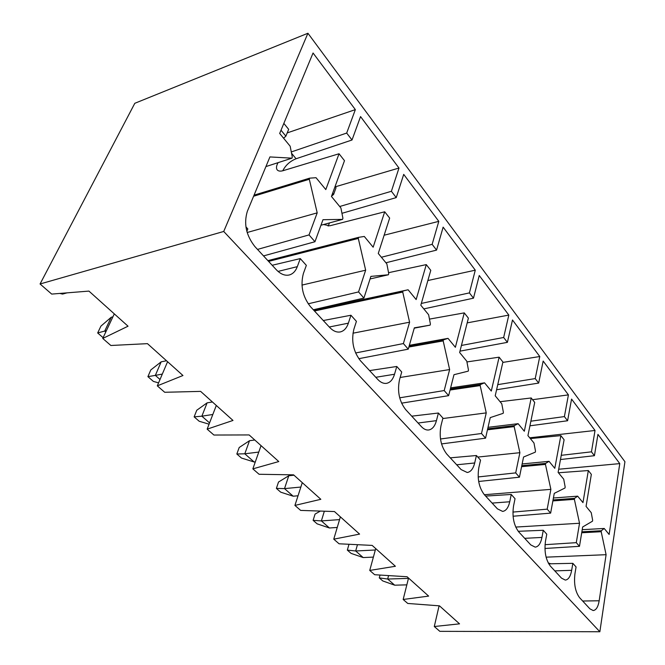 <?xml version="1.0" encoding="UTF-8"?>
<svg xmlns="http://www.w3.org/2000/svg" width="665" height="665" viewBox="0 0 665 665"><rect width="100%" height="100%" fill="white"/><g stroke="black" fill="none" stroke-linecap="round" stroke-linejoin="round"><path stroke-width="1" d="M546.098 557.162L606.098 554.693L599.173 600.769C598.126 606.946 596.123 610.204 593.172 610.545L589.88 608.816L579.597 597.694C575.35 591.95 573.787 584.02 574.917 573.92L576.073 566.946L572.839 563.33L571.667 570.321C570.52 576.447 568.4 579.705 565.3 580.08L561.501 578.126L550.379 566.098C545.79 559.938 544.153 551.676 545.466 541.318L546.771 534.186L543.272 530.279L541.95 537.428C540.703 543.471 538.459 546.713 535.209 547.137L530.786 544.909L518.725 531.875C513.754 525.242 512.033 516.622 513.546 505.99L515.034 498.708L511.244 494.461L509.731 501.767C508.384 507.703 506.015 510.92 502.624 511.402L497.437 508.858L484.32 494.66C478.916 487.512 477.096 478.484 478.85 467.586L480.546 460.138L476.414 455.517L474.694 462.981C473.247 468.767 470.762 471.942 467.237 472.499L461.111 469.573L446.78 454.07C440.887 446.331 438.958 436.863 440.986 425.683L442.923 418.077L438.41 413.023L436.44 420.646C434.902 426.232 432.308 429.349 428.676 429.989C426.19 430.255 423.763 429.133 421.386 426.614L405.667 409.607C399.208 401.186 397.155 391.244 399.507 379.773L401.726 372.018L396.772 366.473L394.52 374.245C392.89 379.565 390.222 382.599 386.506 383.348C383.539 383.755 380.621 382.45 377.753 379.424L360.43 360.704C353.323 351.502 351.137 341.02 353.871 329.258L356.415 321.353L350.945 315.243L348.369 323.165C346.665 328.153 343.946 331.079 340.222 331.943C336.648 332.558 333.107 331.037 329.607 327.371L310.439 306.64C302.575 296.54 300.231 285.46 303.415 273.415L306.349 265.368L300.289 258.594L297.313 266.648C295.559 271.229 292.858 274.013 289.192 274.994C284.861 275.917 280.539 274.138 276.224 269.641L254.878 246.565C246.133 235.418 243.614 223.673 247.338 211.337L269.924 156.932L291.96 158.17L292.301 157.073L290.156 146.2L279.674 133.441L313.057 53.009L355.351 109.625L346.689 133.058L291.287 151.944M544.934 548.484L579.473 546.322L582.665 526.971L592.482 521.194L592.64 520.221L591.251 512.698L586.064 506.389L591.343 474.378L588.334 470.546L582.972 502.624L577.661 496.165L574.543 498.343L574.377 499.332L579.531 523.264L576.289 542.657L545.034 544.685M560.47 459.532L594.427 455.7L597.943 434.386L619.772 463.613L609.132 534.469L604.202 528.459L601.343 530.737L601.193 531.709L606.098 554.693M579.473 546.322L576.289 542.657M513.064 516.231L550.637 513.122L547.195 509.157L512.914 512.075M550.637 513.122L554.261 493.363L564.992 487.994L565.167 487.004L563.712 479.182L558.118 472.374L564.103 439.756L560.861 435.633L554.785 468.318L549.057 461.335L545.641 463.389L545.45 464.403L550.878 489.357L547.195 509.157M478.667 481.477L519.432 477.187L515.707 472.89L478.152 476.946M519.432 477.187L523.555 457.03L535.308 452.15L535.508 451.136L533.978 442.99L527.927 435.625L534.718 402.416L531.21 397.961L524.319 431.236L518.118 423.68L514.369 425.583L514.153 426.606L519.88 452.69L515.707 472.89M441.543 443.921L485.558 438.169L481.493 433.497L440.488 438.983M485.558 438.169L490.238 417.612L503.156 413.331L503.38 412.292L501.784 403.796L495.209 395.8L502.915 362.001L499.116 357.172L491.294 391.037L484.552 382.832L480.429 384.545L480.18 385.592L486.248 412.89L481.493 433.497M401.569 403.165L448.634 395.658L444.203 390.555L399.698 397.811M448.634 395.658L453.979 374.703L468.218 371.145L468.476 370.089L466.788 361.203L459.64 352.5L468.393 318.136L464.261 312.882L455.375 347.305L448.019 338.36L443.464 339.848L443.181 340.912L449.631 369.557L444.203 390.555M358.792 358.693L408.26 349.158L403.397 343.564L355.6 352.974M408.26 349.158L414.353 327.828L430.114 325.135L430.413 324.063L428.626 314.753L420.812 305.235L430.779 270.347L426.273 264.612L416.149 299.558L408.102 289.774L403.048 290.979L402.724 292.06L409.59 322.193L403.397 343.564M313.331 309.765L363.905 298.086L358.56 291.927L308.178 303.805M363.905 298.086L370.887 276.391L388.41 274.77L388.742 273.681L386.847 263.897L378.269 253.456L389.657 218.078L384.703 211.794L373.148 247.214L364.304 236.457L358.643 237.33L358.302 238.427L365.65 270.19L358.56 291.927M263.531 255.909L314.961 241.728L309.042 234.911L257.521 249.408M314.961 241.728L322.982 219.708L342.533 219.384L342.924 218.278L340.912 207.979L331.453 196.466L344.487 160.681L339.042 153.756L325.8 189.583L316.033 177.705L309.649 178.162L309.308 179.259L317.197 212.858L309.042 234.911M439.1 605.807L434.287 626.521L439.839 631.343L599.855 631.75L624.934 461.71L307.928 33.25L134.812 103.291L40.066 283.98L223.723 231.462L599.855 631.75M434.287 626.521L459.532 623.845L439.474 605.84L407.745 603.454L403.165 599.473L408.543 578.068M558.691 469.232L619.772 463.613M582.216 529.689L604.202 528.459M581.709 532.765L601.193 531.709M403.165 599.473L428.634 596.106L407.08 576.746L374.669 574.718L369.74 570.437L375.708 548.575M529.714 437.803L595.025 430.479L591.459 451.834L561.252 455.317M529.93 425.816L567.594 420.754L571.567 399.083L595.025 430.479M558.442 472.765L588.334 470.546M553.413 497.994L577.661 496.165M552.881 500.911L574.377 499.332M515.716 527.071L579.531 523.264M548.716 563.82L572.839 563.33M369.74 570.437L395.409 566.272L372.176 545.408L339.067 543.787L333.764 539.174L340.38 516.863M532.574 399.698L568.425 394.877L564.394 416.589L530.878 421.186M496.589 389.748L538.667 383.082L543.164 361.062L568.425 394.877M530.346 438.568L560.861 435.633M522.141 463.954L549.057 461.335M521.584 466.68L545.45 464.403M484.369 494.718L550.878 489.357M518.226 531.293L543.272 530.279M333.764 539.174L359.582 534.103L334.462 511.551L300.655 510.404L294.919 505.417L302.276 482.649M502.823 362.408L539.781 356.523L535.217 378.584L497.752 384.636M459.981 351.145L507.395 342.35L512.491 319.99L539.781 356.523M500.072 401.71L531.21 397.961M488.027 427.329L518.118 423.68M487.462 429.806L514.153 426.606M477.794 457.063L519.88 452.69M485.625 496.082L511.244 494.461M294.919 505.417L320.829 499.307L293.589 474.852L259.076 474.27L252.85 468.867L261.046 445.633M467.187 322.874L508.825 315.085L503.654 337.488L461.435 345.451M423.813 308.893L473.48 298.178L479.257 275.501L508.825 315.085M466.93 361.935L499.116 357.172M450.621 387.87L484.552 382.832M450.072 390.023L480.18 385.592M442.807 418.551L486.248 412.89M450.263 457.844L476.414 455.517M252.85 468.867L278.776 461.552L249.142 434.943L213.914 435.035L207.148 429.149L216.308 405.459M427.869 280.53L475.284 270.181L469.415 292.891L421.319 303.448M385.924 262.775L436.564 250.107L443.131 227.139L475.284 270.181M429.465 319.109L464.261 312.882M409.357 345.301L448.019 338.36M408.867 347.039L443.181 340.912M400.164 377.479L449.631 369.557M411.735 416.174L438.41 413.023M414.262 328.153L430.114 325.135M207.148 429.149L232.991 420.446L200.631 391.386L164.704 392.275L157.306 385.85L167.58 361.71M384.137 235.219L438.8 221.345L432.142 244.346L381.386 257.255M341.951 213.315L396.24 197.596L403.713 174.38L438.8 221.345M388.551 272.692L426.273 264.612M313.639 310.098L408.102 289.774M314.462 310.987L402.724 292.06M352.957 333.198L409.59 322.193M369.582 370.596L396.772 366.473M370.064 278.943L388.402 274.77L370.064 278.943M328.153 226.1L329.507 222.916M157.306 385.85L182.958 375.517L147.455 343.647L110.864 345.492L102.751 338.443L114.297 313.872M335.301 186.799L398.983 168.037L391.394 191.287L339.699 206.507M282.766 170.772C285.601 165.203 290.04 161.196 296.075 158.752L352.018 139.999L360.546 116.583L398.983 168.037M323.564 224.529L329.74 225.809L384.703 211.794M268.594 261.395L358.302 238.427M301.96 285.094L365.65 270.19M323.281 320.53L350.945 315.243M342.575 219.375L320.971 225.236L342.533 219.384M40.066 283.98L51.704 294.088L88.935 291.095L128.037 326.207L102.751 338.443M352.018 139.999L346.689 133.058M396.24 197.596L391.394 191.287M436.564 250.107L432.142 244.346M473.48 298.178L469.415 292.891M507.395 342.35L503.654 337.488M538.667 383.082L535.217 378.584M567.594 420.754L564.394 416.589M594.427 455.7L591.459 451.834M223.723 231.462L307.928 33.25M287.214 132.9L355.351 109.625M278.086 162.651C276.233 165.976 275.992 168.445 277.363 170.065C278.56 171.229 280.505 171.429 283.199 170.647L339.042 153.756M253.606 196.242L309.308 179.259M247.164 232.501L317.197 212.858M272.185 265.269L300.289 258.594M291.96 158.17L265.917 166.583L291.852 158.187M281.012 130.215L285.875 136.159L288.668 129.351L283.839 123.399M285.875 136.159L283.581 138.195M332.608 193.274L333.589 194.463L336.041 187.705L335.077 186.516M333.589 194.463L331.594 196.075M103.108 337.687L97.672 332.957L100.914 326.124L111.23 317.255L112.9 316.848M106.417 330.655L104.738 331.045L105.793 331.968M111.23 317.255L104.738 331.045L97.672 332.957M246.84 231.337L247.829 228.926L245.909 226.84M67.032 292.858L62.56 294.08L61.662 293.29M59.842 293.431L62.56 294.08M158.578 382.865L153.382 381.411L147.904 376.648L150.814 369.923L161.163 361.835L166.524 360.763M162.318 374.062L155.344 375.401L160.016 379.491M161.163 361.835L155.344 375.401L147.904 376.648M209.068 424.179L199.192 421.253L194.138 416.864L196.757 410.255L207.106 402.849L212.426 401.976M212.817 414.486L201.869 416.182L209.558 422.915M207.106 402.849L201.869 416.182L194.138 416.864M255.327 461.851L254.138 461.992L241.503 458.06L236.831 453.995L239.201 447.503L249.508 440.704L254.786 440.006M258.776 452.075L244.795 453.796L254.138 461.992M249.508 440.704L244.795 453.796L236.831 453.995M298.036 495.774L293.182 496.206L280.713 492.167L276.382 488.401L278.519 482.025L288.776 475.758L293.997 475.217M300.854 487.046L284.512 488.617L293.182 496.206M288.776 475.758L284.512 488.617L276.382 488.401M337.23 527.461L329.433 527.985L317.147 523.854L313.115 520.346L315.06 514.095L320.372 511.069M339.557 519.614L321.378 520.919L329.433 527.985M324.345 511.21L321.378 520.919L313.115 520.346M373.381 557.104L363.19 557.569L351.087 553.38L347.329 550.105L349.009 544.269M375.318 549.997L355.675 550.986L363.19 557.569M357.462 544.685L355.675 550.986L347.329 550.105M406.839 584.859L394.694 585.183L382.782 580.944L379.266 577.885L380.023 575.05M408.468 578.392L387.678 579.04L394.694 585.183M388.584 575.591L387.678 579.04L379.266 577.885M548.243 562.972L550.811 563.779M582.665 601.019L599.173 600.769M581.867 531.809L601.343 530.737M554.793 570.878L571.667 570.321M553.056 499.939L574.543 498.343M524.702 538.334L541.95 537.428M521.784 465.683L545.641 463.389M492.108 503.089L509.731 501.767M487.694 428.792L514.369 425.583M456.689 464.793L474.694 462.981M450.338 388.992L480.429 384.545M418.069 423.023L436.44 420.646M409.166 345.991L443.464 339.848M375.775 377.296L394.52 374.245M313.722 310.189L403.048 290.979M329.275 327.005L348.369 323.165M358.643 237.33L267.887 260.63L358.61 237.339M254.055 195.161L309.566 178.195M278.053 271.42L297.313 266.648M296.075 158.752L291.553 153.258M254.055 195.153L309.649 178.162"/></g></svg>
